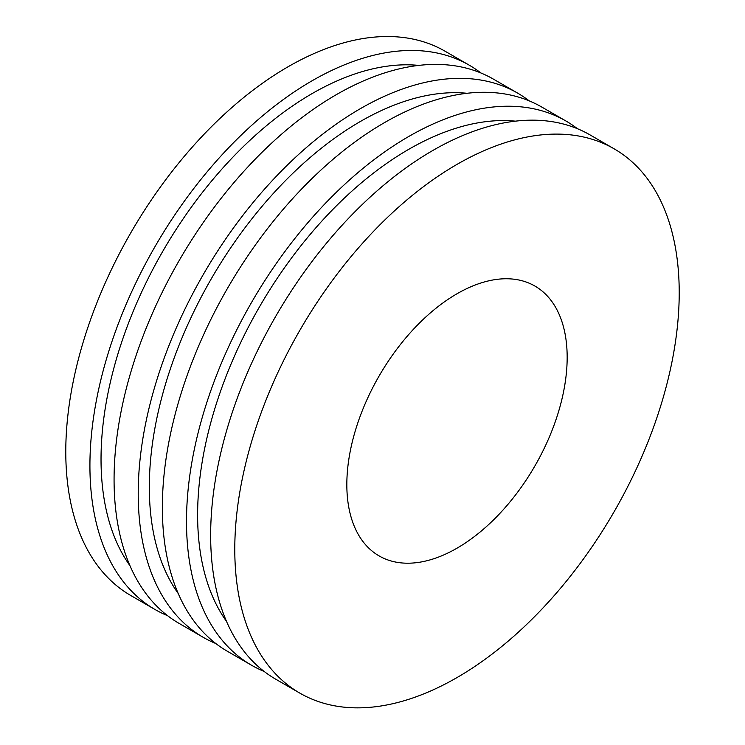 <?xml version="1.0" encoding="UTF-8"?>
<svg xmlns="http://www.w3.org/2000/svg" width="745" height="745" viewBox="0 0 745 745"><rect width="100%" height="100%" fill="white"/><g stroke="black" fill="none" stroke-linecap="round" stroke-linejoin="round"><path stroke-width="1.12" d="M480.879 72.963A314.26 181.435 120 0 0 469.266 65.188L445.128 51.247A314.26 181.435 120 0 0 130.869 232.682A314.26 181.435 120 0 0 130.869 595.562L155.016 609.503A314.26 181.435 120 0 0 167.55 615.668M469.266 65.188A314.26 181.435 120 0 0 155.007 246.623A314.26 181.435 120 0 0 155.016 609.503M418.774 65.402A298.54 172.365 120 0 0 162.866 251.158A298.54 172.365 120 0 0 129.947 565.66M529.164 100.845A314.26 181.435 120 0 0 517.552 93.069L493.414 79.128A314.26 181.435 120 0 0 179.154 260.564A314.26 181.435 120 0 0 179.154 623.435L203.301 637.375A314.26 181.435 120 0 0 215.836 643.54M517.552 93.069A314.26 181.435 120 0 0 203.301 274.505A314.26 181.435 120 0 0 203.301 637.375M467.059 93.283A298.54 172.365 120 0 0 211.152 279.04A298.54 172.365 120 0 0 178.241 593.542M577.45 128.717A314.26 181.435 120 0 0 565.846 120.951L541.699 107.01A314.26 181.435 120 0 0 227.439 288.445A314.26 181.435 120 0 0 227.449 651.316L251.587 665.257A314.26 181.435 120 0 0 264.121 671.422M565.846 120.951A314.26 181.435 120 0 0 251.587 302.386A314.26 181.435 120 0 0 251.587 665.257M515.344 121.156A298.54 172.365 120 0 0 259.446 306.921A298.54 172.365 120 0 0 226.527 621.414M614.131 148.823L589.984 134.882A314.26 181.435 120 0 0 275.734 316.327A314.26 181.435 120 0 0 275.734 679.198L299.872 693.139A314.26 181.435 120 0 0 542.043 608.944A314.26 181.435 120 0 0 679.216 292.683A314.26 181.435 120 0 0 614.131 148.823A314.26 181.435 120 0 0 299.872 330.258A314.26 181.435 120 0 0 299.872 693.139M567.168 357.377A155.798 89.949 120 0 0 534.901 286.052A155.798 89.949 120 0 0 379.103 376.002A155.798 89.949 120 0 0 379.103 555.91A155.798 89.949 120 0 0 499.159 514.171A155.798 89.949 120 0 0 567.168 357.377"/></g></svg>
